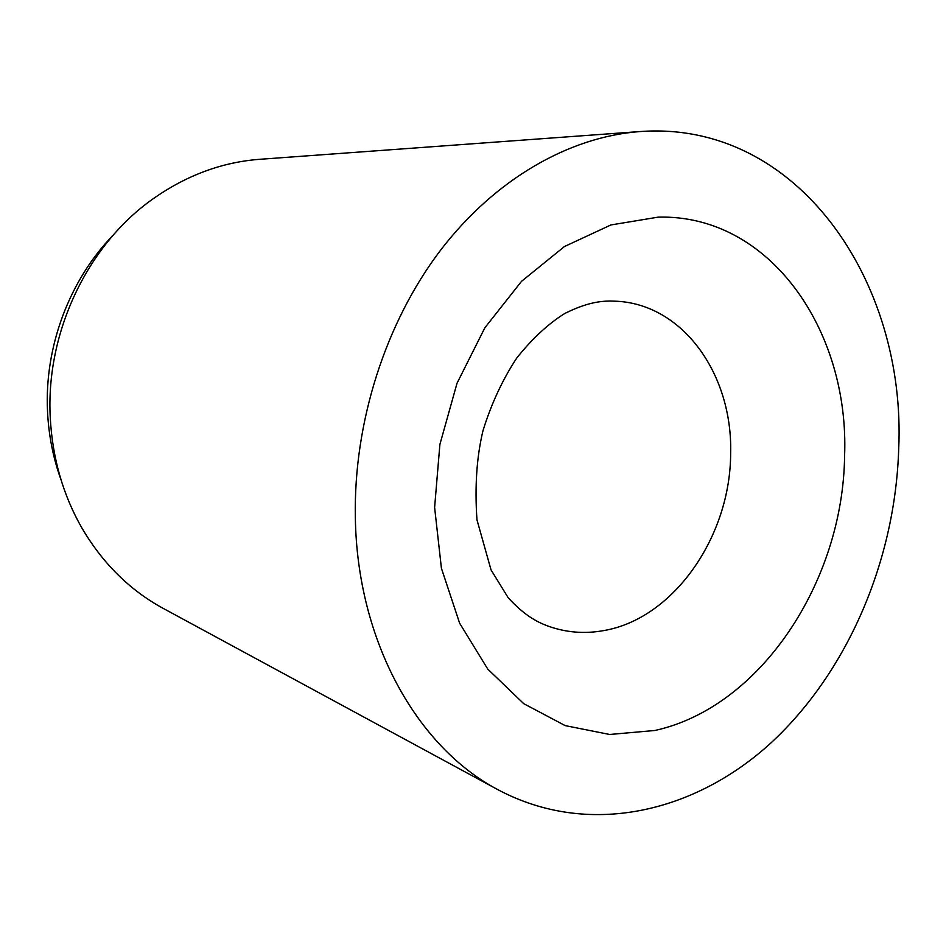 <?xml version="1.0" encoding="UTF-8"?>
<svg xmlns="http://www.w3.org/2000/svg" width="946" height="946" viewBox="0 0 946 946"><rect width="100%" height="100%" fill="white"/><g stroke="black" fill="none" stroke-linecap="round" stroke-linejoin="round"><path stroke-width="1.42" d="M639.839 131.565L259.866 159.295C222.133 162.109 186.528 175.282 153.051 198.837C87.682 244.766 45.656 332.389 50.256 417.47C52.397 458.183 63.039 495.184 82.172 528.483C103.008 563.71 130.051 590.363 163.303 608.444L498.294 789.886C588.613 837.801 694.861 812.839 771.534 742.397C848.243 671.152 895.271 559.736 898.7 449.007C906.528 281.612 797.395 119.858 639.839 131.565C569.598 136.792 495.349 178.628 440.328 250.524C385.613 322.645 353.568 422.294 355.341 517.427C357.162 641.719 417.482 747.577 498.294 789.886M113.638 234.643C69.602 279.531 44.261 346.697 47.537 411.628C48.684 435.337 53.153 458.018 60.958 479.646M603.678 630.604C673.871 618.708 730.702 536.015 730.643 453.169C732.736 375.574 684.124 305.18 617.395 301.277L610.182 301.017C599.019 301.195 586.094 302.933 564.845 313.433C548.396 323.674 532.409 338.479 516.871 357.848C502.586 379.523 491.293 403.8 482.98 430.69C476.689 456.93 474.679 486.622 476.961 519.78L491.021 569.859L508.203 597.777C524.652 615.657 536.902 621.865 547.592 625.945C565.838 632.531 584.533 634.08 603.678 630.604M654.845 730.489C761.116 707.17 843.17 580.903 844.601 455.818C849.555 330.71 769.878 214.092 658.109 217.142L610.903 224.947L564.443 246.539L521.518 281.34L484.872 327.765L457.024 383.248L439.89 444.443L434.616 507.446L441.415 568.262L459.614 623.166L487.734 669.058L523.717 703.658L565.2 725.617L609.697 734.474L654.845 730.489"/></g></svg>
